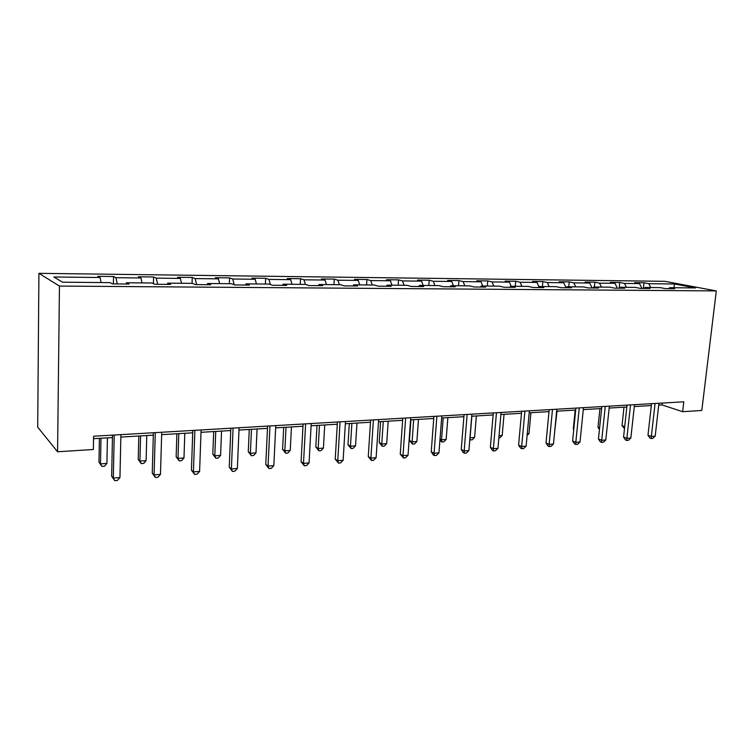 <?xml version="1.0" encoding="UTF-8"?>
<svg xmlns="http://www.w3.org/2000/svg" width="754" height="754" viewBox="0 0 754 754"><rect width="100%" height="100%" fill="white"/><g stroke="black" fill="none" stroke-linecap="round" stroke-linejoin="round"><path stroke-width="1.13" d="M59.453 286.077L57.568 451.778L37.7 427.15L38.916 273.334L664.877 281.327L716.3 290.921L59.453 286.077L38.916 273.334M674.519 283.994L648.808 283.702L643.973 282.769L634.736 282.656L639.552 283.598L624.519 283.429L619.75 282.477L610.259 282.373L615 283.316L599.543 283.146L594.849 282.184L585.085 282.071L589.741 283.033L573.841 282.854L569.232 281.883L559.176 281.77L563.756 282.741L547.385 282.552L542.861 281.572L532.513 281.449L536.999 282.439L520.137 282.25L515.708 281.251L505.057 281.129L509.44 282.128L492.06 281.93L487.744 280.922L476.764 280.799L481.033 281.808L463.126 281.6L458.922 280.582L447.603 280.45L451.759 281.478L433.286 281.27L429.205 280.234L417.537 280.092L421.561 281.138L402.504 280.922L398.555 279.875L386.51 279.734L390.402 280.78L370.723 280.563L366.925 279.498L354.484 279.357L358.225 280.422L337.905 280.196L334.267 279.112L321.411 278.961L325.002 280.045L303.994 279.809L300.516 278.716L287.246 278.556L290.658 279.659L268.942 279.414L265.644 278.301L251.911 278.141L255.135 279.253L232.675 279.008L229.574 277.877L215.371 277.717L218.387 278.848L195.135 278.584L192.251 277.444L177.548 277.265L180.347 278.414L156.257 278.141L153.599 276.982L138.368 276.803L140.932 277.972L115.975 277.689L113.562 276.511L97.775 276.322L100.084 277.51L53.836 276.991L62.525 282.194L110.084 282.627L112.582 283.909L129.009 284.041L126.399 282.778L152.035 283.004L154.796 284.267L170.621 284.399L167.756 283.146L192.458 283.372L195.475 284.607L210.724 284.739L207.614 283.513L231.44 283.73L234.692 284.946L249.395 285.069L246.058 283.862L269.046 284.07L272.514 285.266L286.709 285.389L283.165 284.201L305.37 284.399L309.027 285.577L322.74 285.691L318.999 284.522L340.45 284.72L344.295 285.879L357.537 285.992L353.626 284.833L374.361 285.021L378.376 286.171L391.185 286.275L387.113 285.144L407.169 285.323L411.335 286.454L423.72 286.558L419.497 285.436L438.913 285.606L443.22 286.718L455.209 286.822L450.845 285.719L469.648 285.889L474.087 286.982L485.699 287.086L481.212 285.992L499.421 286.162L503.983 287.236L515.227 287.331L510.628 286.256L528.281 286.416L532.955 287.481L543.86 287.576L539.148 286.52L556.264 286.671L561.042 287.726L571.617 287.811L566.801 286.774L583.408 286.925L588.28 287.953L598.544 288.047L593.643 287.01L609.76 287.161L614.717 288.179L624.68 288.264L619.694 287.246L635.349 287.397L640.382 288.396L650.061 288.48L644.99 287.481L660.202 287.613L665.311 288.612L674.707 288.697L669.571 287.698L695.574 287.934L674.519 283.994L673.906 287.745M658.723 405.124L662.04 404.926L682.643 411.693L683.812 401.807L93.59 436.227L93.355 449.488L57.568 451.778M125.993 284.022L126.399 282.778M115.975 277.689L117.275 283.947M140.932 277.972L142.035 282.92M167.303 284.371L167.756 283.146M156.257 278.141L157.68 284.286M180.347 278.414L181.525 283.278M207.114 284.71L207.614 283.513M195.135 278.584L196.653 284.626M218.387 278.848L219.65 283.617M245.521 285.04L246.058 283.862M232.675 279.008L234.24 284.776M255.135 279.253L256.473 283.956M282.59 285.351L283.165 284.201M268.942 279.414L270.432 284.55M290.658 279.659L292.052 284.277M318.395 285.662L318.999 284.522M303.994 279.809L305.427 284.418M325.002 280.045L326.463 284.588M352.985 285.954L353.626 284.833M337.905 280.196L339.394 284.71M358.225 280.422L359.752 284.889M386.434 286.237L387.113 285.144M370.723 280.563L372.269 285.003M390.402 280.78L391.967 285.182M418.8 286.511L419.497 285.436M402.504 280.922L404.097 285.295M421.561 281.138L423.183 285.464M450.119 286.784L450.845 285.719M433.286 281.27L434.926 285.577M451.759 281.478L453.427 285.738M480.458 287.038L481.212 285.992M463.126 281.6L464.803 285.841M481.033 281.808L482.739 286.011M509.855 287.293L510.628 286.256M492.06 281.93L493.785 286.105M509.44 282.128L511.184 286.266M538.356 287.528L539.148 286.52M520.137 282.25L521.891 286.36M536.999 282.439L538.912 286.822M563.756 282.741L566.009 287.745L566.801 286.774M547.385 282.552L549.176 286.614M592.814 288L593.643 287.01M573.841 282.854L575.66 286.85M589.741 283.033L592.05 287.99M618.855 288.216L619.694 287.246M599.543 283.146L601.39 287.086M615 283.316L617.337 288.207M644.142 288.433L644.99 287.481M624.519 283.429L626.404 287.312M639.552 283.598L641.918 288.414M668.704 288.641L669.571 287.698M648.808 283.702L650.711 287.528M682.643 411.693L701.804 410.459L716.3 290.921M93.543 438.696L112.459 437.574M120.847 437.075L153.316 435.143M161.648 434.653L192.722 432.805M201.007 432.315L230.752 430.543M238.98 430.053L267.482 428.366M275.653 427.876L302.976 426.255M311.091 425.774L337.292 424.219M345.351 423.739L370.497 422.24M378.489 421.769L402.627 420.336M410.572 419.865L433.748 418.489M441.627 418.018L463.899 416.698M471.721 416.227L493.135 414.954M500.901 414.493L521.485 413.277M529.185 412.815L548.987 411.637M556.64 411.184L575.698 410.053M583.285 409.601L601.626 408.517M609.157 408.065L626.828 407.019M634.293 406.576L651.315 405.558M100.084 277.51L101.093 282.543M662.257 403.06L662.04 404.926M643.973 282.769L643.351 288.424M619.75 282.477L619.194 287.821M594.849 282.184L594.359 287.02M569.232 281.883L568.761 286.784M542.861 281.572L542.399 286.548M515.708 281.251L515.274 286.303M487.744 280.922L487.32 286.049M458.922 280.582L458.517 285.785M429.205 280.234L428.819 285.521M398.555 279.875L398.187 285.238M366.925 279.498L366.585 284.955M334.267 279.112L333.947 284.654M300.516 278.716L300.233 284.352M265.644 278.301L265.38 284.032M229.574 277.877L229.339 283.711M192.251 277.444L192.053 283.372M153.599 276.982L153.42 283.636M113.562 276.511L113.411 283.909M651.531 403.682L647.978 435.218L651.333 436.462L655.066 403.475M655.198 436.161L652.738 438.413L651.202 438.536L651.333 436.462L655.198 436.161L658.939 403.258M651.202 438.536L649.854 438.036L647.978 435.218M624.001 407.179L622.012 425.633L624.698 426.623M624.482 428.602L622.012 425.633M627.036 405.115L623.567 437.084L626.876 438.347L630.523 404.907M630.844 438.046L628.374 440.327L626.791 440.449L626.876 438.347L630.844 438.046L634.5 404.681M626.791 440.449L625.471 439.94L623.567 437.084M601.833 406.585L598.45 439.007L601.711 440.298L605.264 406.387M605.792 439.978L603.313 442.296L601.683 442.419L601.711 440.298L605.792 439.978L609.355 406.142M601.683 442.419L600.382 441.901L598.45 439.007M599.93 408.611L597.988 427.311L599.609 427.933M599.439 429.497L597.988 427.311M575.189 410.082L573.304 429.035L573.785 429.224M573.737 429.686L573.304 429.035M575.886 408.093L572.606 440.986L575.811 442.296L579.26 407.905M580.014 441.976L577.526 444.323L575.839 444.455L575.811 442.296L580.014 441.976L583.473 407.66M575.839 444.455L574.567 443.918L572.606 440.986M549.176 409.658L546 443.013L549.138 444.36L552.484 409.46M553.464 444.031L550.967 446.406L549.242 446.538L549.138 444.36L553.464 444.031L556.829 409.205M549.242 446.538L547.988 446L546 443.013M521.664 411.26L518.601 445.114L521.664 446.491L524.897 411.071M526.122 446.142L523.615 448.555L521.834 448.696L521.664 446.491L526.122 446.142L529.374 410.807M521.834 448.696L520.609 448.14L518.601 445.114M554.652 431.788L557.036 411.166M527.272 433.72L528.997 433.597L530.92 412.711M528.997 433.597L527.112 435.407M499.054 435.708L502.183 435.492L504.04 414.314M502.183 435.492L499.779 437.829L498.856 437.895M493.304 412.919L490.364 447.273L493.361 448.677L496.462 412.73M497.951 448.319L495.435 450.769L493.597 450.911L493.361 448.677L497.951 448.319L501.071 412.457M493.597 450.911L492.4 450.345L490.364 447.273M471.853 416.227L470.081 437.754L474.586 437.443L476.368 415.954M469.959 437.697L470.373 439.94L469.799 439.676M474.586 437.443L472.174 439.818L470.373 439.94M464.068 414.615L461.25 449.497L464.172 450.939L467.131 414.446M468.903 450.572L466.377 453.05L464.483 453.201L464.172 450.939L468.903 450.572L471.891 414.163M464.483 453.201L463.324 452.617L461.25 449.497M443.211 417.923L441.524 439.78L446.161 439.45L447.857 417.65M440.016 439.035L441.524 439.78L441.891 441.995L439.931 440.138M446.161 439.45L443.738 441.853L441.891 441.995M433.908 416.378L431.231 451.797L434.059 453.267L436.877 416.208M438.951 452.89L436.415 455.407L434.455 455.557L434.059 453.267L438.951 452.89L441.797 415.916M434.455 455.557L433.324 454.964L431.231 451.797M410.93 419.846L409.45 440.487L412.099 441.853L416.868 441.514L418.489 419.394M413.692 419.676L412.099 441.853L412.532 444.097L409.45 440.487M416.868 441.514L414.446 443.965L412.532 444.097M402.777 418.197L400.251 454.162L402.985 455.67L405.652 418.027M408.037 455.275L405.492 457.829L403.475 457.989L402.985 455.67L408.037 455.275L410.723 417.735M403.475 457.989L400.251 454.162M380.6 421.646L379.205 442.598L381.75 444.002L386.679 443.654L388.206 421.194M383.268 421.486L381.75 444.002L382.278 446.274L379.205 442.598M386.679 443.654L384.248 446.132L382.278 446.274M370.638 420.072L368.263 456.613L370.902 458.149L373.4 419.912M376.114 457.744L373.56 460.336L371.477 460.506L370.902 458.149L376.114 457.744L378.64 419.601M371.477 460.506L368.263 456.613M349.309 423.503L348.009 444.775L350.459 446.208L355.539 445.85L356.972 423.051M351.873 423.352L350.459 446.208L351.072 448.517L348.009 444.775M355.539 445.85L353.098 448.366L351.072 448.517M337.424 422.004L335.228 459.139L337.754 460.713L340.073 421.854M343.136 460.298L340.582 462.928L338.433 463.097L337.754 460.713L343.136 460.298L345.483 421.533M338.433 463.097L335.228 459.139M317.019 425.416L315.822 447.028L318.169 448.489L323.419 448.121L324.738 424.964M319.47 425.275L318.169 448.489L318.876 450.826L315.822 447.028M323.419 448.121L320.968 450.675L318.876 450.826M303.099 424.012L301.082 461.75L303.494 463.361L305.615 423.861M309.065 462.928L306.501 465.604L304.277 465.784L303.494 463.361L309.065 462.928L311.214 423.531M304.277 465.784L301.082 461.75M283.692 427.405L282.59 449.346L284.833 450.845L290.243 450.468L291.459 426.943M286.02 427.264L284.833 450.845L285.634 453.211L282.59 449.346M290.243 450.468L287.802 453.06L285.634 453.211M267.595 426.076L265.776 464.445L268.056 466.104L269.97 425.944M273.815 465.652L271.252 468.375L268.952 468.554L268.056 466.104L273.815 465.652L275.766 425.605M268.952 468.554L265.776 464.445M249.263 429.45L248.283 451.74L250.394 453.277L255.992 452.89L257.076 428.979M251.459 429.318L250.394 453.277L251.308 455.68L248.283 451.74M255.992 452.89L253.542 455.52L251.308 455.68M230.847 428.225L229.254 467.235L231.393 468.941L233.08 428.093M237.359 468.479L234.786 471.241L232.411 471.42L231.393 468.941L237.359 468.479L239.084 427.744M232.411 471.42L229.254 467.235M213.684 431.561L212.817 454.219L214.805 455.793L220.592 455.388L221.544 431.09M215.738 431.439L214.805 455.793L215.823 458.225L212.817 454.219M220.592 455.388L218.132 458.055L215.823 458.225M192.798 430.44L191.431 470.128L193.429 471.872L194.871 430.317M199.603 471.391L197.039 474.2L194.57 474.398L193.429 471.872L199.603 471.391L201.092 429.959M194.57 474.398L191.431 470.128M176.888 433.748L176.153 456.783L178.001 458.394L183.985 457.97L184.805 433.277M178.792 433.635L178.001 458.394L179.141 460.864L176.153 456.783M183.985 457.97L181.535 460.685L179.141 460.864M153.382 432.739L152.261 473.126L154.089 474.916L155.277 432.626M160.489 474.417L157.925 477.273L155.371 477.471L154.089 474.916L160.489 474.417L161.724 432.259M155.371 477.471L152.261 473.126M138.821 436.01L138.227 459.431L139.924 461.09L146.116 460.647L146.785 435.539M140.564 435.906L139.924 461.09L141.187 463.587L138.227 459.431M146.116 460.647L143.665 463.408L141.187 463.587M112.506 435.124L111.658 476.236L113.317 478.074L114.222 435.03M119.952 477.555L117.388 480.458L114.74 480.666L113.317 478.074L119.952 477.555L120.904 434.634M114.74 480.666L111.658 476.236M99.405 438.347L98.972 462.174L100.499 463.87L106.908 463.418L107.417 437.876M100.979 438.253L100.499 463.87L101.903 466.406L98.972 462.174M106.908 463.418L104.457 466.226L101.903 466.406"/></g></svg>
